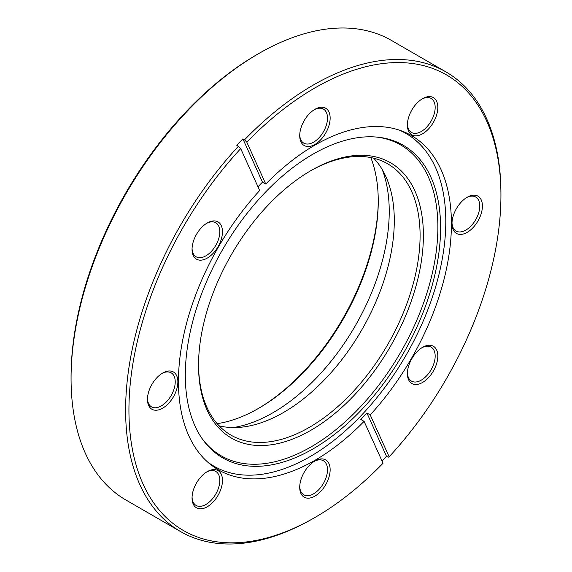 <?xml version="1.0" encoding="UTF-8"?>
<svg xmlns="http://www.w3.org/2000/svg" width="572" height="572" viewBox="0 0 572 572"><rect width="100%" height="100%" fill="white"/><g stroke="black" fill="none" stroke-linecap="round" stroke-linejoin="round"><path stroke-width="0.86" d="M207.565 461.99A192.078 110.896 120 0 0 213.928 466.187A192.078 110.896 120 0 0 309.974 456.671A192.078 110.896 120 0 0 435.456 287.409A192.078 110.896 120 0 0 406.013 133.49A192.078 110.896 120 0 0 399.192 130.08M382.21 169.498A164.371 94.902 -60 0 1 273.001 412.705A164.371 94.902 -60 0 1 233.212 427.57M373.673 158.194A156.656 90.447 -60 0 1 382.01 286.25A156.656 90.447 -60 0 1 283.519 412.476A156.656 90.447 -60 0 1 219.155 425.833M198.541 364.364A156.656 90.447 120 0 0 230.981 435.128A156.656 90.447 120 0 0 309.309 427.37A156.656 90.447 120 0 0 411.654 289.325A156.656 90.447 120 0 0 387.637 163.792A156.656 90.447 120 0 0 310.131 171.078M310.961 170.599L310.968 170.592A158.995 91.799 -60 0 1 423.394 235.507A158.995 91.799 -60 0 1 310.968 430.23A158.995 91.799 -60 0 1 198.541 365.322A158.995 91.799 -60 0 1 310.961 170.592A158.995 91.799 -60 0 1 310.968 170.592M312.948 448.941A180.509 104.218 -60 0 1 202.509 439.203A180.509 104.218 -60 0 1 202.366 291.813A180.509 104.218 -60 0 1 312.948 154.175A180.509 104.218 -60 0 1 376.934 137.094A180.509 104.218 -60 0 1 436.214 268.647A180.509 104.218 -60 0 1 312.948 448.941M375.754 136.994A179.486 103.625 -60 0 1 433.354 268.54A179.486 103.625 -60 0 1 310.968 446.961A179.486 103.625 -60 0 1 201.837 438.238M257.9 408.751A171.385 98.949 120 0 0 378.256 200.286M370.806 157.565A169.047 97.597 -60 0 1 378.256 201.237A169.047 97.597 -60 0 1 258.723 408.279L258.723 408.279A169.047 97.597 -60 0 1 217.174 423.659M207.257 222.973L207.264 222.973A21.514 12.42 -60 0 1 222.472 231.76A21.514 12.42 -60 0 1 207.264 258.101A21.514 12.42 -60 0 1 192.049 249.32A21.514 12.42 -60 0 1 207.264 222.973L207.264 222.973M192.063 248.534A19.641 11.34 120 0 0 196.117 256.785A19.641 11.34 120 0 0 205.941 255.813A19.641 11.34 120 0 0 218.769 238.503A19.641 11.34 120 0 0 215.758 222.765A19.641 11.34 120 0 0 206.585 223.38M314.936 109.309L314.936 109.309A21.514 12.42 -60 0 1 330.144 118.097A21.514 12.42 -60 0 1 314.936 144.437A21.514 12.42 -60 0 1 299.721 135.657A21.514 12.42 -60 0 1 314.936 109.309L314.936 109.309M299.735 134.87A19.641 11.34 120 0 0 303.789 143.122A19.641 11.34 120 0 0 313.613 142.149A19.641 11.34 120 0 0 326.44 124.839A19.641 11.34 120 0 0 323.43 109.102A19.641 11.34 120 0 0 314.257 109.717M422.608 98.649L422.608 98.649A21.514 12.42 -60 0 1 437.816 107.429A21.514 12.42 -60 0 1 422.608 133.776A21.514 12.42 -60 0 1 407.393 124.989A21.514 12.42 -60 0 1 422.608 98.649L422.608 98.649M407.407 124.203A19.641 11.34 120 0 0 411.461 132.454A19.641 11.34 120 0 0 421.285 131.481A19.641 11.34 120 0 0 434.112 114.178A19.641 11.34 120 0 0 431.102 98.434A19.641 11.34 120 0 0 421.929 99.056M467.202 197.226L467.202 197.226A21.514 12.42 -60 0 1 482.418 206.013A21.514 12.42 -60 0 1 467.202 232.354A21.514 12.42 -60 0 1 451.994 223.573A21.514 12.42 -60 0 1 467.202 197.226L467.202 197.226M452.009 222.787A19.641 11.34 120 0 0 456.063 231.038A19.641 11.34 120 0 0 465.88 230.066A19.641 11.34 120 0 0 478.714 212.755A19.641 11.34 120 0 0 475.704 197.018A19.641 11.34 120 0 0 466.53 197.633M422.608 347.304L422.608 347.304A21.514 12.42 -60 0 1 437.816 356.091A21.514 12.42 -60 0 1 422.608 382.432A21.514 12.42 -60 0 1 407.393 373.652A21.514 12.42 -60 0 1 422.608 347.304L422.608 347.304M407.407 372.865A19.641 11.34 120 0 0 411.461 381.116A19.641 11.34 120 0 0 421.285 380.144A19.641 11.34 120 0 0 434.112 362.834A19.641 11.34 120 0 0 431.102 347.097A19.641 11.34 120 0 0 421.929 347.712M314.936 460.968L314.936 460.968A21.514 12.42 -60 0 1 330.144 469.755A21.514 12.42 -60 0 1 314.936 496.096A21.514 12.42 -60 0 1 299.721 487.315A21.514 12.42 -60 0 1 314.936 460.968L314.936 460.968M299.735 486.529A19.641 11.34 120 0 0 303.789 494.78A19.641 11.34 120 0 0 313.613 493.808A19.641 11.34 120 0 0 326.44 476.497A19.641 11.34 120 0 0 323.43 460.76A19.641 11.34 120 0 0 314.257 461.375M207.257 471.635L207.264 471.635A21.514 12.42 -60 0 1 222.472 480.416A21.514 12.42 -60 0 1 207.264 506.763A21.514 12.42 -60 0 1 192.049 497.983A21.514 12.42 -60 0 1 207.264 471.635L207.264 471.635M192.063 497.19A19.641 11.34 120 0 0 196.117 505.441A19.641 11.34 120 0 0 205.941 504.468A19.641 11.34 120 0 0 218.769 487.165A19.641 11.34 120 0 0 215.758 471.428A19.641 11.34 120 0 0 206.585 472.043M162.662 373.051L162.662 373.051A21.514 12.42 -60 0 1 177.871 381.839A21.514 12.42 -60 0 1 162.662 408.179A21.514 12.42 -60 0 1 147.454 399.399A21.514 12.42 -60 0 1 162.662 373.051L162.662 373.051M147.469 398.612A19.641 11.34 120 0 0 151.516 406.864A19.641 11.34 120 0 0 161.34 405.891A19.641 11.34 120 0 0 174.167 388.581A19.641 11.34 120 0 0 171.157 372.844A19.641 11.34 120 0 0 161.983 373.459M71.064 378.592L71.064 376.683A263.041 151.866 -60 0 1 257.064 54.519L258.716 53.568A265.379 153.217 120 0 0 258.716 53.568A265.379 153.217 120 0 0 71.064 378.592A265.379 153.217 120 0 0 126.033 500.078L180.588 531.581A265.379 153.217 -60 0 1 238.424 146.268L236.772 145.317A265.379 153.217 120 0 1 242.878 138.867L244.537 139.818A265.379 153.217 -60 0 1 313.277 85.064A265.379 153.217 -60 0 1 445.967 71.922A265.379 153.217 -60 0 1 500.936 193.407L500.936 195.317A263.041 151.866 120 0 0 246.818 142.171L244.537 139.818M238.424 146.268L240.712 148.62A263.041 151.866 120 0 0 132.84 451.608A263.041 151.866 120 0 0 314.936 517.481L314.936 517.481A263.041 151.866 120 0 0 383.047 463.234L364.092 421.342L360.789 419.433A193.014 111.44 120 0 0 366.895 412.984L370.206 414.893A193.014 111.44 -60 0 0 411.44 135.55A193.014 111.44 -60 0 0 314.936 145.109A193.014 111.44 -60 0 0 265.773 184.07L262.469 182.161L242.878 138.867M313.284 518.432L314.936 517.481L313.284 518.432A265.379 153.217 -60 0 1 313.277 518.432A265.379 153.217 -60 0 1 180.588 531.581M364.092 421.342A193.014 111.44 -60 0 1 314.936 460.303A193.014 111.44 -60 0 1 218.425 469.862A193.014 111.44 -60 0 1 259.667 190.519L240.712 148.62M258.001 186.837A193.014 111.44 -60 0 1 262.469 182.161M382.032 460.996A265.379 153.217 -60 0 0 386.479 456.277L388.138 457.228L389.153 456.785A263.041 151.866 120 0 0 500.936 195.317M265.773 184.07L246.818 142.171M389.153 456.785L370.206 414.893M445.967 71.922L391.412 40.419A265.379 153.217 120 0 0 258.723 53.568L257.064 54.519M386.479 456.277L366.895 412.984M209.402 463.57L213.928 466.187M401.487 130.881L406.013 133.49"/></g></svg>
